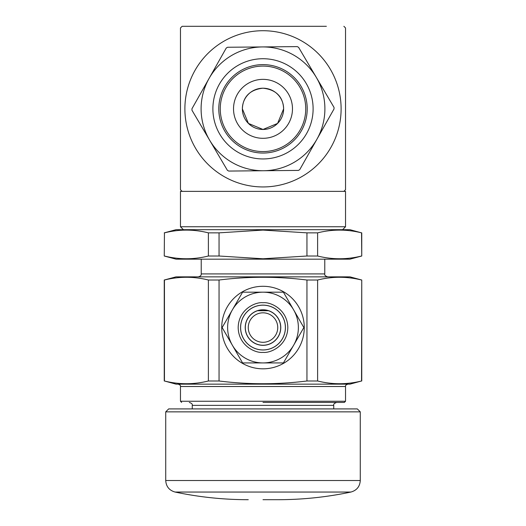 <?xml version="1.0" encoding="UTF-8"?>
<svg xmlns="http://www.w3.org/2000/svg" width="526" height="526" viewBox="0 0 526 526"><rect width="100%" height="100%" fill="white"/><g stroke="black" fill="none" stroke-linecap="round" stroke-linejoin="round"><path stroke-width="0.79" d="M263 499.7L277.741 499.7L263 499.7M263 402.423L344.359 402.423L263 402.423M263 305.126A22.427 22.427 0 0 1 285.427 327.553A22.427 22.427 0 0 1 263 349.981A22.427 22.427 0 0 1 240.573 327.553A22.427 22.427 0 0 1 263 305.126M263 309.867A17.687 17.687 0 0 1 280.687 327.553A17.687 17.687 0 0 1 263 345.24A17.687 17.687 0 0 1 245.313 327.553A17.687 17.687 0 0 1 263 309.867A17.687 17.687 0 0 0 245.313 327.553M263 312.819A14.741 14.741 0 0 1 277.741 327.553A14.741 14.741 0 0 1 263 342.295A14.741 14.741 0 0 1 248.259 327.553A14.741 14.741 0 0 1 263 312.819M165.723 411.858L168.675 408.912L357.325 408.912L360.277 411.858L165.723 411.858L165.723 480.508L360.277 480.508C359.863 486.55 356.746 490.396 350.921 492.047C326.797 497.142 302.397 499.693 277.741 499.7M176.046 384.151L349.954 384.151L361.553 380.988C346.91 384.644 332.261 384.644 317.612 380.988L306.947 380.988C277.649 384.644 248.351 384.644 219.053 380.988L208.388 380.988C193.739 384.644 179.09 384.644 164.447 380.988L176.046 384.151M263 368.825A41.265 41.265 0 0 1 221.735 327.553A41.265 41.265 0 0 1 263 286.289A41.265 41.265 0 0 1 304.265 327.553A41.265 41.265 0 0 1 263 368.825M361.553 380.988L361.75 280.016L349.954 276.854L176.046 276.854L164.25 280.016L164.25 380.988M361.553 280.016C346.91 276.36 332.261 276.36 317.612 280.016L306.947 280.016C277.649 276.36 248.351 276.36 219.053 280.016L208.388 280.016C193.739 276.36 179.09 276.36 164.447 280.016L164.25 280.016M164.25 256.011L176.046 259.167L349.954 259.167L361.75 256.011L361.553 232.854C346.91 229.191 332.261 229.191 317.612 232.854L306.947 232.854L263 230.086L219.053 232.854L208.388 232.854C193.739 229.191 179.09 229.191 164.447 232.854L164.25 256.011L164.447 232.854M361.553 256.011C346.91 259.666 332.261 259.666 317.612 256.011L306.947 256.011L263 258.772L219.053 256.011L208.388 256.011C193.739 259.666 179.09 259.666 164.447 256.011M361.553 232.854L349.954 229.691L176.046 229.691L164.25 232.854M268.424 310.721L257.576 310.721M219.053 232.854L219.053 256.011M208.388 256.011L208.388 232.854M317.612 256.011L317.612 232.854M306.947 256.011L306.947 232.854M293.633 345.24A35.373 35.373 0 0 1 232.367 345.24A35.373 35.373 0 0 1 263 292.18A35.373 35.373 0 0 1 293.633 345.24L283.422 362.927L242.578 362.927L222.156 327.553L242.578 292.18L283.422 292.18L303.844 327.553L293.633 345.24M298.498 336.818L303.844 327.553L298.498 318.296M293.633 309.867L283.422 292.18M242.578 292.18L237.233 301.444M222.156 327.553L227.502 336.818M232.367 345.24L242.578 362.927M283.422 362.927L288.767 353.663M208.388 380.988L208.388 280.016M219.053 280.016L219.053 380.988M164.447 380.988L164.447 280.016M317.612 380.988L317.612 280.016M306.947 380.988L306.947 280.016M183.41 229.691L180.464 226.745L345.536 226.745L345.536 191.372L182.134 191.372A115.549 115.549 0 0 1 180.464 189.702L180.464 108.836L180.464 189.702M180.464 226.745L180.464 191.372L326.784 191.372M263.414 153.046A44.217 44.217 0 0 0 307.21 108.422A44.217 44.217 0 0 0 262.586 64.619A44.217 44.217 0 0 0 218.79 109.25A44.217 44.217 0 0 0 263.414 153.046M263.467 158.944A50.108 50.108 0 0 0 313.108 108.369A50.108 50.108 0 0 0 262.533 58.728A50.108 50.108 0 0 0 212.892 109.303A50.108 50.108 0 0 0 263.467 158.944M227.567 47.261A71.036 71.036 0 0 0 226.252 48.044L209.105 78.387A61.904 61.904 0 0 0 263.579 170.733A61.904 61.904 0 0 0 316.317 77.388A61.904 61.904 0 0 0 209.105 78.387L191.964 108.731A71.036 71.036 0 0 0 191.977 110.263L227.39 170.306A71.036 71.036 0 0 0 228.725 171.062L298.433 170.411A71.036 71.036 0 0 0 299.748 169.628L334.036 108.941A71.036 71.036 0 0 0 334.023 107.409L298.61 47.366A71.036 71.036 0 0 0 297.275 46.61L227.567 47.261M314.048 144.321L305.008 160.325M345.536 189.702L345.536 108.836L345.536 189.702A115.549 115.549 0 0 1 343.866 191.372M242.368 108.836C242.637 102.189 245.234 90.189 262.915 88.204C280.733 90.078 283.363 102.162 283.632 108.836A20.632 20.632 0 0 1 263 129.468A20.632 20.632 0 0 1 242.368 108.836A20.632 20.632 0 0 1 263 88.204A20.632 20.632 0 0 1 283.632 108.836L277.59 123.426L263.007 129.468L248.404 123.419L242.368 108.836M292.476 108.836A29.476 29.476 0 0 1 263 138.312A29.476 29.476 0 0 1 233.524 108.836A29.476 29.476 0 0 1 263 79.36A29.476 29.476 0 0 1 292.476 108.836M305.744 108.836A42.744 42.744 0 0 1 263 151.58A42.744 42.744 0 0 1 220.256 108.836A42.744 42.744 0 0 1 263 66.092A42.744 42.744 0 0 1 305.744 108.836A42.744 42.744 0 0 0 263 66.092A42.744 42.744 0 0 0 220.256 108.836M341.111 108.836A78.111 78.111 0 0 1 263 186.947A78.111 78.111 0 0 1 184.889 108.836A78.111 78.111 0 0 1 263 30.718A78.111 78.111 0 0 1 341.111 108.836M199.624 26.3L182.134 26.3A115.549 115.549 0 0 0 180.464 27.97L180.464 108.836L180.464 27.97A115.549 115.549 0 0 1 182.134 26.3L326.376 26.3M345.536 108.836L345.536 27.97L345.536 108.836M343.866 26.3A115.549 115.549 0 0 1 345.536 27.97A115.549 115.549 0 0 0 343.866 26.3M248.259 499.7C223.603 499.693 199.203 497.142 175.079 492.047L350.921 492.047M336.693 402.423C334.312 403.232 333.333 404.218 333.747 405.375L192.253 405.375C192.667 404.218 191.688 403.232 189.307 402.423M178.104 384.151C180.004 384.795 180.793 385.578 180.464 386.511L345.536 386.511L345.536 401.246L180.464 401.246L181.641 402.423M201.228 259.167L201.228 273.908L324.772 273.908C324.358 275.065 325.338 276.045 327.718 276.854M263 302.733C255.741 301.733 238.515 309.183 238.179 327.553C238.515 345.924 255.741 353.373 263 352.374C270.259 353.373 287.485 345.924 287.821 327.553C287.485 309.183 270.259 301.733 263 302.733M263 305.172A22.381 22.381 0 0 1 285.381 327.553A22.381 22.381 0 0 1 263 349.941A22.381 22.381 0 0 1 240.619 327.553A22.381 22.381 0 0 1 263 305.172M263 345.332A17.779 17.779 0 0 1 245.221 327.553A17.779 17.779 0 0 1 263 309.781A17.779 17.779 0 0 1 280.779 327.553A17.779 17.779 0 0 1 263 345.332M345.536 401.246L344.359 402.423M201.228 273.908C201.392 275.341 200.406 276.321 198.282 276.854M192.253 405.375L192.253 408.912M180.464 386.511L180.464 401.246M361.75 232.854L361.75 256.011M324.772 259.167L324.772 273.908M361.75 280.016L361.75 380.988M345.536 386.511C345.207 385.578 345.996 384.795 347.896 384.151M333.747 405.375L333.747 408.912M175.079 492.047C169.254 490.396 166.137 486.55 165.723 480.508M360.277 411.858L360.277 480.508M342.59 229.691L345.536 226.745"/></g></svg>
